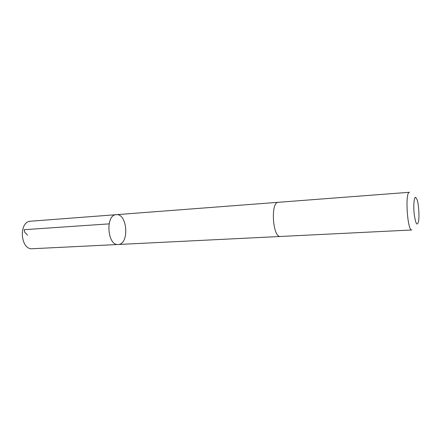 <?xml version="1.0" encoding="UTF-8"?>
<svg xmlns="http://www.w3.org/2000/svg" width="441" height="441" viewBox="0 0 441 441"><rect width="100%" height="100%" fill="white"/><g stroke="black" fill="none" stroke-linecap="round" stroke-linejoin="round"><path stroke-width="0.66" d="M118.53 244.463L118.194 244.49C107.207 245.896 105.245 214.651 116.319 214.673C127.317 213.24 129.571 243.79 118.53 244.463M30.842 221.206L30.677 221.211C18.461 221.354 20.269 250.119 32.408 248.73L118.194 244.49C107.207 245.896 105.245 214.651 116.319 214.673L30.677 221.211M278.458 202.287L278.348 202.292C270.35 201.89 272.615 237.87 280.498 236.47L411.833 229.982C407.363 231.332 404.86 191.493 409.463 192.276L409.524 192.27M415.549 197.303C413.978 197.177 413.283 206.416 414.292 214.778C415.665 223.808 417.037 226.205 418.415 221.972C419.562 217.016 418.752 204.172 416.993 199.398L415.549 197.303M27.513 235.224L24.702 232.148L24.2 229.689L109.048 223.874M278.216 202.303L116.319 214.673M280.366 236.475L118.194 244.49M278.348 202.292L409.463 192.276"/></g></svg>
